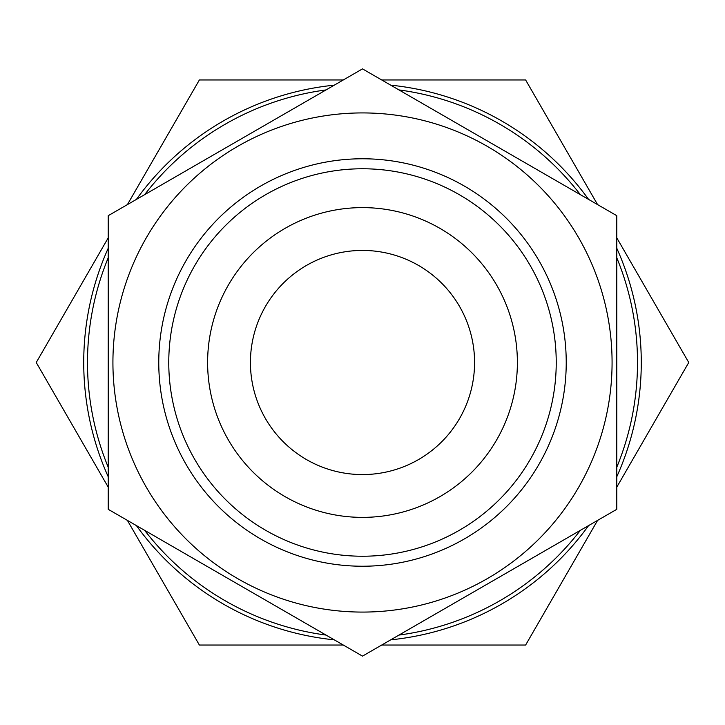 <?xml version="1.0" encoding="UTF-8"?>
<svg xmlns="http://www.w3.org/2000/svg" width="725" height="725" viewBox="0 0 725 725"><rect width="100%" height="100%" fill="white"/><g stroke="black" fill="none" stroke-linecap="round" stroke-linejoin="round"><path stroke-width="1.09" d="M127.41 520.396L199.375 645.042L343.306 645.042M381.694 645.042L525.625 645.042L597.59 520.396M616.785 487.146L688.75 362.5L616.785 237.854M597.59 204.604L525.625 79.958L381.694 79.958M343.306 79.958L199.375 79.958L127.41 204.604M108.215 237.854L36.25 362.5L108.215 487.146M616.785 509.312L616.785 215.688L362.5 68.875L108.215 215.688L108.215 509.312L362.5 656.125L616.785 509.312M390.702 639.84A278.772 278.772 0 0 0 588.582 525.598M616.785 476.751A278.772 278.772 0 0 0 616.785 248.249M588.582 199.402A278.772 278.772 0 0 0 390.702 85.16M334.298 85.16A278.772 278.772 0 0 0 136.418 199.402M108.215 248.249A278.772 278.772 0 0 0 108.215 476.751M136.418 525.598A278.772 278.772 0 0 0 334.298 639.84M398.949 635.082A275.011 275.011 0 0 0 580.335 530.356M616.785 467.226A275.011 275.011 0 0 0 616.785 257.774M580.335 194.644A275.011 275.011 0 0 0 398.949 89.918M326.051 89.918A275.011 275.011 0 0 0 144.665 194.644M108.215 257.774A275.011 275.011 0 0 0 108.215 467.226M144.665 530.356A275.011 275.011 0 0 0 326.051 635.082M362.5 612.081A249.581 249.581 0 0 0 578.641 237.709A249.581 249.581 0 0 0 146.359 237.709A249.581 249.581 0 0 0 362.5 612.081M362.5 566.234A203.734 203.734 0 0 0 538.938 260.638A203.734 203.734 0 0 0 186.062 260.638A203.734 203.734 0 0 0 362.5 566.234M362.5 556.229A193.729 193.729 0 0 0 530.274 265.631A193.729 193.729 0 0 0 194.726 265.631A193.729 193.729 0 0 0 362.5 556.229M362.5 517.378A154.878 154.878 0 0 0 496.634 285.061A154.878 154.878 0 0 0 228.366 285.061A154.878 154.878 0 0 0 362.5 517.378M362.5 474.576A112.076 112.076 0 0 0 459.559 306.467A112.076 112.076 0 0 0 265.441 306.467A112.076 112.076 0 0 0 362.5 474.576"/></g></svg>
